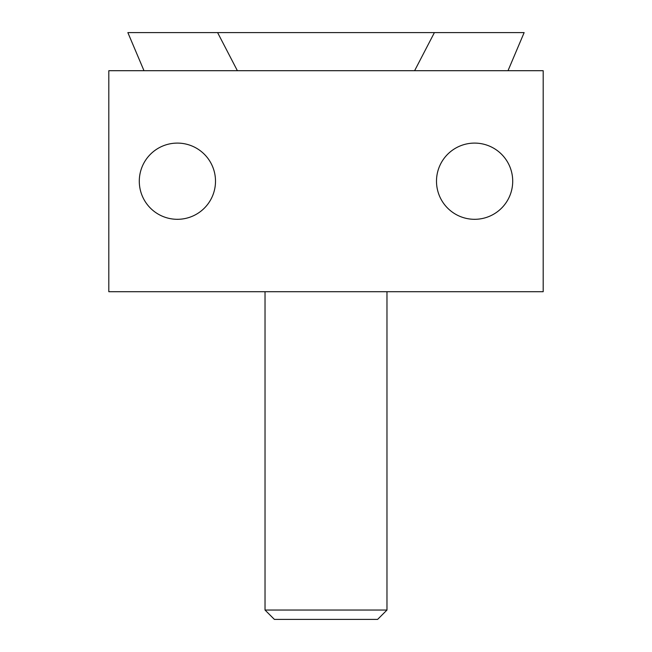 <?xml version="1.0" encoding="UTF-8"?>
<svg xmlns="http://www.w3.org/2000/svg" width="652" height="652" viewBox="0 0 652 652"><rect width="100%" height="100%" fill="white"/><g stroke="black" fill="none" stroke-linecap="round" stroke-linejoin="round"><path stroke-width="0.98" d="M436.498 181.207A38.101 38.101 0 0 0 474.607 219.308A38.101 38.101 0 0 0 512.708 181.207A38.101 38.101 0 0 0 474.607 143.098A38.101 38.101 0 0 0 436.498 181.207M215.502 181.207A38.101 38.101 0 0 1 177.393 219.308A38.101 38.101 0 0 1 139.292 181.207A38.101 38.101 0 0 1 177.393 143.098A38.101 38.101 0 0 1 215.502 181.207M265.03 291.705L265.03 610.052L274.386 619.4L377.614 619.4L386.97 610.052L386.97 291.705M265.03 610.052L386.97 610.052M543.189 70.701L108.811 70.701L108.811 291.705L543.189 291.705L543.189 70.701M508.006 70.701L524.143 32.6L217.597 32.6L237.385 70.701M143.994 70.701L127.857 32.6L217.597 32.6M414.615 70.701L434.403 32.6"/></g></svg>
